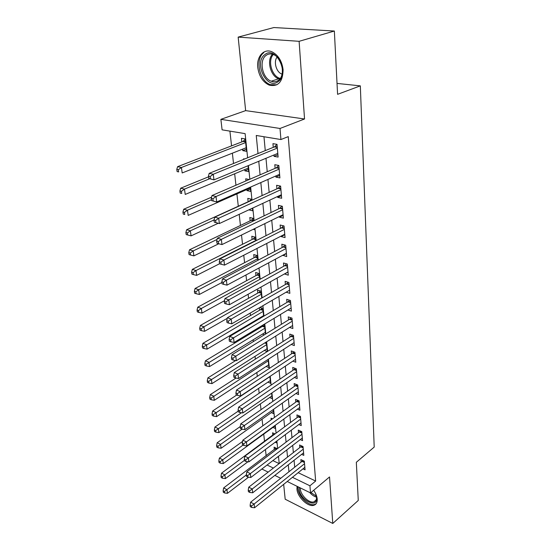 <?xml version="1.0" encoding="UTF-8"?>
<svg xmlns="http://www.w3.org/2000/svg" width="551" height="551" viewBox="0 0 551 551"><rect width="100%" height="100%" fill="white"/><g stroke="black" fill="none" stroke-linecap="round" stroke-linejoin="round"><path stroke-width="0.83" d="M257.751 67.325C259.004 76.169 262.834 82.106 269.239 85.129C278.186 87.003 282.808 81.892 283.097 69.798C282.002 61.127 278.338 55.155 272.111 51.884C264.012 48.061 256.484 56.484 257.751 67.325M297.079 486.313L296.941 489.054C297.361 497.119 308.229 507.505 314.001 505.226C316.322 504.385 317.39 502.326 317.211 499.061C316.942 496.217 315.757 493.29 313.664 490.287M247.619 157.779L245.126 133.638L222.094 129.836L220.875 119.347L280.011 128.473L280.934 139.541L256.249 135.47L258.006 153.564M245.643 110.627L304.538 118.982L299.117 41.318L334.354 31.028L273.861 27.55L238.163 37.11L245.643 110.627L220.875 119.347M283.669 484.35L285.184 499.213L332.776 523.45L329.532 476.952L310.53 492.925L287.236 481.484M229.912 131.124L231.558 145.87M232.37 153.178L233.521 163.502M234.671 173.779L235.945 185.226M236.916 193.911L238.294 206.239M239.196 214.339L240.443 225.469M241.51 235.036L242.536 244.272M243.762 255.244L244.596 262.669M245.966 274.977L246.6 280.673M248.115 294.248L248.57 298.284M250.223 313.085L250.491 315.537M251.318 322.9L251.387 323.554M252.275 331.488L252.379 332.418M253.198 339.788L253.398 341.551M255.044 356.318L255.361 359.149M256.856 372.517L257.283 376.367M258.626 388.379L259.163 393.207M260.361 403.931L261.002 409.689M262.062 419.166L262.806 425.827M263.729 434.105L264.549 441.447M265.451 449.499L266.154 455.822M299.117 41.318L238.163 37.11M334.354 31.028L337.584 94.331L360.326 85.866L374.205 447.088L356.325 462.289L358.267 500.466L332.776 523.45M273.943 154.989L274.061 156.346L278.117 157.083L277.015 144.348L272.938 143.653L273.268 147.372M275.796 175.983L275.899 177.105L279.908 177.918L278.834 165.479L274.804 164.708L275.121 168.344M277.608 196.487L277.69 197.389L281.664 198.27L280.617 186.114L276.623 185.281L276.933 188.828M279.378 216.515L279.44 217.211L283.372 218.155L282.353 206.281L278.393 205.371L278.703 208.843M281.113 236.097L281.155 236.586L285.053 237.591L284.047 225.986L280.135 225.015L280.431 228.403M282.801 255.23L286.685 256.594L285.707 245.243L281.83 244.21L282.126 247.53M284.454 273.937L288.29 275.176L287.333 264.074L283.49 262.985L283.779 266.229M286.141 292.195L289.854 293.346L288.917 282.491L285.115 281.347L285.39 284.523M287.897 309.986L291.389 311.129L290.473 300.509L286.699 299.31L286.975 302.416M289.599 327.404L292.884 328.527L291.989 318.134L288.256 316.887L288.524 319.924M291.252 344.444L294.351 345.56L293.476 335.387L289.778 334.092L290.04 337.067M292.85 361.132L295.791 362.234L294.93 352.268L291.265 350.932L291.52 353.845M294.413 377.476L297.196 378.565L296.355 368.805L292.719 367.427L292.974 370.272M295.928 393.483L298.573 394.557L297.754 384.997L294.151 383.579L294.399 386.368M297.402 409.166L299.923 410.219L299.117 400.859L295.55 399.399L295.791 402.134M298.842 424.539L301.245 425.572L300.46 416.398L296.92 414.903L297.154 417.582M300.247 439.602L302.547 440.621L301.769 431.633L298.263 430.097L298.497 432.721M301.617 454.361L303.815 455.374L303.057 446.558L299.579 444.988L299.806 447.564M277.36 448.721L274.081 447.157L274.343 449.637M275.018 433.912L272.566 432.804L272.835 435.338M272.531 418.843L271.016 418.181L271.188 419.807M269.921 403.463L269.446 403.263L269.494 403.759M261.284 326.054L261.381 326.977M259.356 307.775L259.611 310.206M261.753 298.043L261.043 291.176L257.482 290.046L257.799 293.084M259.824 279.391L259.218 273.571L255.63 272.497L255.953 275.596M257.847 260.313L257.358 255.588L253.729 254.562L254.066 257.73M255.822 240.794L255.457 237.212L251.793 236.241L252.138 239.478M253.756 220.813L253.508 218.43L249.817 217.514L250.168 220.82M252.461 208.306L248.997 209.779M251.635 200.35L251.518 199.221L247.792 198.374L248.15 201.749M250.464 189.048L246.972 190.591L246.862 189.53M249.183 179.523L245.725 178.799L245.953 180.914M248.425 169.357L244.885 170.844L244.754 169.57M244.672 158.977L243.611 158.778L243.673 159.384M272.855 460.602L279.137 463.598M277.676 456.903L278.234 457.172L278.165 456.531M275.176 442.226L276.76 442.956L276.581 441.179M272.91 427.418L275.259 428.464L274.956 425.51M271.271 412.63L273.73 413.691L273.296 409.51M269.597 397.547L272.173 398.621L271.609 393.166M267.876 382.16L270.582 383.255L269.88 376.471M266.112 366.47L268.957 367.579L268.11 359.41M267.297 351.552L266.305 341.964M267.269 351.566L264.301 350.457M265.492 334.106L264.576 325.29L263.288 324.842M264.356 334.801L262.441 334.113M263.64 316.274L262.827 308.415L259.92 307.444M261.27 317.686L260.533 317.431M253.136 229.347L254.679 229.746L254.569 228.651M249.011 209.91L252.716 210.799L252.448 208.182M246.972 190.591L250.712 191.424L250.278 187.209M244.885 170.844L248.659 171.602L248.053 165.727M242.592 149.156L242.75 150.637L246.559 151.332L245.278 138.948L241.448 138.294L241.827 141.91M298.167 472.689L315.647 481.044L288.249 136.614L280.934 139.541M263.97 136.744L265.265 150.623M265.981 158.289L267.228 171.747M267.944 179.433L269.15 192.375M269.866 200.082L271.023 212.528M271.746 220.248L272.855 232.219M273.578 239.954L274.646 251.463M275.369 259.211L276.395 270.286M277.119 278.041L278.11 288.683M278.834 296.445L279.784 306.687M280.507 314.449L281.423 324.298M282.146 332.06L283.028 341.53M283.751 349.293L284.598 358.398M285.322 366.16L286.134 374.914M286.857 382.676L287.636 391.086M288.359 398.841L289.11 406.927M289.833 414.676L290.556 422.452M291.279 430.193L291.975 437.659M292.691 445.394L293.359 452.564M294.076 460.285L294.716 467.179M302.96 468.839L305.061 469.831L304.317 461.187L300.867 459.589L301.094 462.117M360.326 85.866L337.026 83.415M304.538 118.982L280.011 128.473M315.647 481.044L309.931 485.789L310.53 492.925M279.219 463.536L278.469 456.297M277.663 448.493L276.884 440.952M276.079 433.134L275.266 425.282M274.453 417.458L273.613 409.29M272.8 401.452L271.925 392.946M271.113 385.101L270.197 376.257M269.384 368.405L268.433 359.197M267.621 351.338L266.636 341.758M265.823 333.899L264.79 323.933M263.977 316.074L262.91 305.709M262.097 297.843L260.981 287.064M260.168 279.205L259.011 267.986M258.199 260.127L256.993 248.46M256.181 240.615L254.927 228.472M254.114 220.634L252.813 208.009M252 200.185L250.643 187.051M249.837 179.24L248.425 165.576M267.09 465.023L273.379 468.068M280.735 478.289L274.846 475.396M268.165 472.111L261.87 469.025M292.429 477.304L309.931 485.789M258.756 161.285L260.079 174.825M260.83 182.567L262.097 195.584M262.848 203.347L264.067 215.861M264.824 223.637L265.995 235.67M266.753 243.452L267.876 255.03M268.633 262.82L269.721 273.957M270.479 281.754L271.519 292.457M272.277 300.261L273.275 310.55M274.04 318.354L274.997 328.251M275.762 336.055L276.685 345.567M277.442 353.37L278.331 362.517M279.095 370.32L279.949 379.109M280.707 386.905L281.527 395.356M282.284 403.146L283.076 411.266M283.834 419.049L284.591 426.853M285.349 434.622L286.079 442.122M286.83 449.885L287.532 457.089M288.283 464.837L288.958 471.752M246.345 149.218L242.75 150.637M288.021 272.063L284.468 274.054M286.43 253.598L282.828 255.526M284.805 234.712L281.155 236.586M283.138 215.4L279.44 217.211M281.437 195.646L277.69 197.389M279.694 175.432L275.899 177.105M277.911 154.741L274.061 156.346M304.428 462.509L302.01 461.387L250.629 502.202L254.101 504.041L304.538 463.722M251.518 505.949L250.126 505.212L250.312 506.693L251.704 507.437L251.518 505.949L254.101 504.041L254.562 507.76L304.848 467.324M302.01 461.387L302.774 460.478M250.629 502.202L250.126 505.212M251.704 507.437L254.562 507.76M276.03 448.059L223.658 487.924L226.95 489.667L227.467 493.317L248.542 477.207M246.297 474.962L224.429 491.52L223.114 490.817L223.327 492.277L224.643 492.98L224.429 491.52M227.467 493.317L224.643 492.98M223.114 490.817L223.658 487.924M315.509 493.365L316.68 497.649C317.92 509.338 299.696 500.122 299.138 489.006L299.152 487.332M300.288 487.89L300.316 488.875C300.639 495.328 309.338 503.642 313.96 501.823C315.833 501.148 316.701 499.495 316.55 496.864L316.508 496.437M297.85 486.691L297.864 488.372C298.277 496.382 309.07 506.693 314.807 504.427L316.116 503.745M278.014 81.693C266.98 90.419 253.391 62.676 264.824 54.632C275.893 45.127 289.964 74.137 278.014 81.693M266.043 55.417C258.674 60.472 262.386 78.373 271.25 81.224C273.806 82.168 276.134 81.906 278.248 80.453C285.632 75.907 282.477 57.896 273.578 54.632C270.796 53.502 268.282 53.764 266.043 55.417M277.119 57.063C273.317 61.671 276.271 72.209 281.837 74.041L282.071 74.13M263.846 52.62C254.714 58.964 259.404 81.155 270.389 84.64L276.85 84.813M303.174 447.949L300.736 446.847L248.735 487.187L252.241 488.992L303.277 449.141M249.624 490.92L248.225 490.19L248.418 491.706L249.817 492.436L249.624 490.92L252.241 488.992L252.709 492.787L303.594 452.812M300.736 446.847L301.549 445.876M248.735 487.187L248.225 490.19M249.817 492.436L252.709 492.787M301.893 433.093L299.434 432.012L246.8 471.856L250.34 473.626L301.996 434.264M247.695 475.568L246.283 474.859L246.476 476.401L247.888 477.118L247.695 475.568L250.34 473.626L250.815 477.497L302.32 438.011M299.434 432.012L300.302 430.985M246.8 471.856L246.283 474.859M247.888 477.118L250.815 477.497M300.591 417.933L298.105 416.88L244.83 456.194L248.391 457.929L300.688 419.091M245.725 459.892L244.293 459.19L244.499 460.774L245.918 461.476L245.725 459.892L248.391 457.929L248.88 461.883L301.018 422.913M298.105 416.88L299.035 415.798M244.83 456.194L244.293 459.19M245.918 461.476L248.88 461.883M299.255 402.471L296.755 401.445L242.812 440.194L246.407 441.888L299.351 403.601M243.707 443.872L242.268 443.19L242.474 444.802L243.914 445.49L243.707 443.872L246.407 441.888L246.91 445.931L299.689 407.506M296.755 401.445L297.74 400.295M242.812 440.194L242.268 443.19M243.914 445.49L246.91 445.931M274.577 433.713L221.543 473.164L224.863 474.879L225.387 478.605L247.95 461.752M244.444 460.347L222.315 476.746L220.992 476.057L221.206 477.552L222.528 478.24L222.315 476.746M225.387 478.605L222.528 478.24M220.992 476.057L221.543 473.164M242.592 441.413L219.381 458.108L222.728 459.782L223.265 463.584L274.997 425.902M243.046 445.077L220.159 461.676L218.816 461.001L219.036 462.516L220.372 463.191L220.159 461.676M223.265 463.584L220.372 463.191M218.816 461.001L219.381 458.108M240.25 426.557L217.177 442.735L220.552 444.375L221.103 448.259L273.461 411.074M242.075 429.188L217.955 446.282L216.605 445.621L216.825 447.171L218.175 447.839L217.955 446.282M221.103 448.259L218.175 447.839M216.605 445.621L217.177 442.735M238.211 411.149L214.924 427.039L218.327 428.644L218.885 432.604L271.898 395.955M241.483 412.74L215.703 430.565L214.339 429.925L214.566 431.509L215.93 432.156L215.703 430.565M218.885 432.604L215.93 432.156M214.339 429.925L214.924 427.039M297.898 386.692L295.37 385.686L240.746 423.843L244.375 425.496L297.995 387.801M241.648 427.5L240.195 426.832L240.408 428.485L241.855 429.153L241.648 427.5L244.375 425.496L244.892 429.628L298.339 391.782M295.37 385.686L296.424 384.474M240.746 423.843L240.195 426.832M241.855 429.153L244.892 429.628M236.737 395.012L212.631 411.012L216.054 412.575L216.626 416.625L270.3 380.534M269.894 376.629L213.402 414.517L212.032 413.891L212.266 415.509L213.636 416.136L213.402 414.517M216.626 416.625L213.636 416.136M212.032 413.891L212.631 411.012M296.507 370.582L293.959 369.604L238.645 407.127L242.302 408.746L296.603 371.663M239.54 410.77L238.08 410.116L238.294 411.804L239.754 412.458L239.54 410.77L242.302 408.746L242.826 412.968L296.955 375.727M293.959 369.604L295.081 368.323M238.645 407.127L238.08 410.116M239.754 412.458L242.826 412.968M236.035 378.041L210.282 394.633L213.733 396.155L214.318 400.295L268.668 364.796M268.254 360.815L211.054 398.125L209.669 397.512L209.91 399.165L211.288 399.778L211.054 398.125M214.318 400.295L211.288 399.778M209.669 397.512L210.282 394.633M295.095 354.128L292.519 353.191L236.489 390.046L240.181 391.609L295.184 355.188M237.391 393.655L235.918 393.028L236.131 394.75L237.612 395.384L237.391 393.655L240.181 391.609L240.718 395.928L295.543 359.342M292.519 353.191L293.717 351.827M236.489 390.046L235.918 393.028M237.612 395.384L240.718 395.928M235.656 360.554L207.879 377.903L211.364 379.384L211.963 383.613L267.008 348.742M266.588 344.678L208.65 381.368L207.259 380.775L207.5 382.463L208.898 383.062L208.65 381.368M211.963 383.613L208.898 383.062M207.259 380.775L207.879 377.903M293.642 337.336L291.045 336.42L234.285 372.572L238.011 374.095L293.731 338.362M235.194 376.161L233.7 375.548L233.927 377.311L235.415 377.931L235.194 376.161L238.011 374.095L238.562 378.509L294.096 342.605M291.045 336.42L292.326 334.98M234.285 372.572L233.7 375.548M235.415 377.931L238.562 378.509M263.681 324.973L262.4 326.364L205.427 360.809L208.946 362.241L209.552 366.567L265.306 332.356M264.879 328.21L206.198 364.252L204.793 363.674L205.041 365.396L206.446 365.981L206.198 364.252M209.552 366.567L206.446 365.981M204.793 363.674L205.427 360.809M292.168 320.172L289.544 319.298L232.033 354.706L235.794 356.173L292.25 321.178M232.942 358.26L231.434 357.668L231.661 359.472L233.169 360.072L232.942 358.26L235.794 356.173L236.358 360.691L292.622 325.51M289.544 319.298L290.914 317.775M232.033 354.706L231.434 357.668M233.169 360.072L236.358 360.691M262.007 308.14L260.637 309.607L202.92 343.335L206.467 344.719L207.093 349.134L263.578 315.627M263.137 311.391L203.691 346.744L202.272 346.186L202.527 347.957L203.946 348.514L203.691 346.744M207.093 349.134L203.946 348.514M202.272 346.186L202.92 343.335M290.652 302.644L288.008 301.796L229.726 336.42L233.528 337.839L290.742 303.622M230.635 339.946L229.12 339.375L229.354 341.227L230.869 341.799L230.635 339.946L233.528 337.839L234.099 342.46L291.121 308.043M288.008 301.796L289.475 300.192M229.726 336.42L229.12 339.375M230.869 341.799L234.099 342.46M260.306 290.942L258.839 292.498L200.357 325.469L203.932 326.798L204.573 331.316L227.232 318.34M261.36 294.22L203.932 326.798L201.129 328.851L199.696 328.313L199.958 330.118L201.384 330.655L201.129 328.851M204.573 331.316L201.384 330.655M199.696 328.313L200.357 325.469M289.11 284.729L286.444 283.923L227.37 317.707L231.2 319.07L289.192 285.673M228.279 321.205L226.743 320.654L226.984 322.549L228.52 323.1L228.279 321.205L231.2 319.07L231.785 323.802L289.585 290.198M286.444 283.923L288.008 282.215M227.37 317.707L226.743 320.654M228.52 323.1L231.785 323.802M258.571 273.379L257.007 275.025L197.74 307.196L201.342 308.477L201.997 313.099L224.491 300.688M259.542 276.685L201.342 308.477L198.505 310.544L197.065 310.027L197.327 311.873L198.773 312.396L198.505 310.544M201.997 313.099L198.773 312.396M197.065 310.027L197.74 307.196M287.532 266.415L284.839 265.644L224.953 298.552L228.823 299.854L287.615 267.325M225.862 302.01L224.319 301.487L224.56 303.429L226.11 303.952L225.862 302.01L228.823 299.854L229.423 304.703L288.008 271.953M284.839 265.644L286.52 263.846M224.953 298.552L224.319 301.487M226.11 303.952L229.423 304.703M256.807 255.437L255.134 257.172L195.054 288.504L198.691 289.73L199.359 294.454L221.915 282.498M257.689 258.763L198.691 289.73L195.825 291.816L194.365 291.327L194.641 293.215L196.094 293.711L195.825 291.816M199.359 294.454L196.094 293.711M194.365 291.327L195.054 288.504M285.921 247.688L283.2 246.965L222.48 278.944L226.385 280.177L285.997 248.57M223.396 282.36L221.833 281.864L222.081 283.848L223.644 284.35L223.396 282.36L226.385 280.177L227.005 285.142L286.403 253.302M283.2 246.965L284.998 245.057M222.48 278.944L221.833 281.864M223.644 284.35L227.005 285.142M255.017 237.095L253.219 238.934L192.313 269.377L195.984 270.541L196.666 275.376L219.539 263.75M255.788 240.456L195.984 270.541L193.077 272.655L191.61 272.187L191.886 274.123L193.353 274.591L193.077 272.655M196.666 275.376L193.353 274.591M191.61 272.187L192.313 269.377M284.268 228.541L281.52 227.859L219.952 258.853L223.892 260.024L284.344 229.388M220.861 262.235L219.284 261.759L219.546 263.791L221.116 264.266L220.861 262.235L223.892 260.024L224.526 265.107L284.757 234.223M281.52 227.859L283.455 225.834M219.952 258.853L219.284 261.759M221.116 264.266L224.526 265.107M253.191 218.348L251.263 220.297L189.503 249.803L193.208 250.905L193.904 255.857L218.781 243.756M217.087 239.423L193.208 250.905L190.267 253.04L188.786 252.599L189.076 254.576L190.55 255.023L190.267 253.04M193.904 255.857L190.55 255.023M188.786 252.599L189.503 249.803M282.58 208.953L279.805 208.312L217.356 238.273L221.337 239.375L282.649 209.759M218.265 241.607L216.674 241.159L216.942 243.246L218.527 243.694L218.265 241.607L221.337 239.375L221.984 244.582L283.076 214.711M279.805 208.312L281.885 206.17M217.356 238.273L216.674 241.159M218.527 243.694L221.984 244.582M251.332 199.18L249.266 201.246L186.631 229.76L190.364 230.8L191.08 235.869L218.265 223.258M214.022 219.959L190.364 230.8L187.388 232.956L185.901 232.543L186.19 234.568L187.677 234.988L187.388 232.956M191.08 235.869L187.677 234.988M185.901 232.543L186.631 229.76M280.858 188.91L278.055 188.318L214.697 217.177L218.713 218.21L280.92 189.682M215.606 220.469L218.713 218.21L219.374 223.548L214.27 222.184L215.875 222.604L215.606 220.469L214.002 220.049L214.27 222.184M281.361 194.744L219.374 223.548L215.875 222.604M278.055 188.318L280.287 186.045M214.697 217.177L214.002 220.049M211.563 197.182L183.69 209.242L187.457 210.206L188.187 215.4L250.354 187.987M211.432 199.772L187.457 210.206L184.44 212.39L182.939 211.997L183.235 214.077L184.743 214.47L184.44 212.39M184.743 214.47L183.235 214.077M182.939 211.997L183.69 209.242M279.088 168.399L276.258 167.855L211.97 195.557L216.026 196.507L279.15 169.123M212.886 198.794L216.026 196.507L216.708 201.983L211.536 200.598L213.161 200.984L212.886 198.794L211.26 198.408L211.536 200.598M279.598 174.309L216.708 201.983L213.161 200.984M276.258 167.855L278.668 165.445M211.97 195.557L211.26 198.408M208.526 176.823L180.673 188.222L184.475 189.11L185.226 194.434L248.294 168.089M209.497 178.806L184.475 189.11L181.424 191.321L179.908 190.956L180.211 193.084L181.727 193.449L181.424 191.321M181.727 193.449L180.211 193.084M179.908 190.956L180.673 188.222M277.277 147.399L274.419 146.903L209.173 173.379L213.271 174.254L277.339 148.081M210.089 176.561L213.271 174.254L213.967 179.867L208.733 178.455L210.372 178.813L210.089 176.561L208.45 176.21L208.733 178.455M277.794 153.392L213.967 179.867L210.372 178.813M274.419 146.903L277.015 144.348M209.173 173.379L208.45 176.21M245.312 139.272L242.984 141.469L177.58 166.677L181.417 167.49L182.188 172.945L246.187 147.737M245.656 142.578L181.417 167.49L178.331 169.729L176.795 169.398L177.112 171.581L178.641 171.912L178.331 169.729M178.641 171.912L177.112 171.581M176.795 169.398L177.58 166.677M304.372 461.848L302.43 460.939M275.686 448.514L276.891 449.072M275.266 448.941L276.382 449.458M316.57 497.14C314.18 496.513 311.9 494.977 309.745 492.539M310.957 492.566L316.474 496.258M279.694 79.11L278.661 78.786C270.507 76.155 266.429 60.348 272.449 54.232M273.289 54.515C267.311 60.782 272.015 76.713 280.245 78.407M303.119 447.288L301.156 446.4M301.838 432.439L299.861 431.571M300.536 417.293L298.539 416.446M299.2 401.831L297.189 401.011M297.843 386.058L295.811 385.259M296.459 369.955L294.406 369.177M267.786 359.617L268.144 359.755M295.04 353.522L292.974 352.764M265.258 342.619L266.415 343.039M264.68 342.984L266.477 343.645M293.593 336.73L291.507 336M262.861 325.958L264.714 326.605M262.4 326.364L264.776 327.198M292.113 319.58L290.012 318.877M261.105 309.201L262.979 309.827M260.637 309.607L263.034 310.406M290.604 302.058L288.483 301.383M259.314 292.099L261.202 292.698M258.839 292.498L261.257 293.27M289.061 284.158L286.919 283.51M257.482 274.625L259.39 275.204M257.007 275.025L259.445 275.762M287.484 265.858L285.322 265.238M255.616 256.78L257.537 257.331M255.134 257.172L257.592 257.875M285.873 247.144L283.689 246.559M253.708 238.549L255.65 239.065M253.219 238.934L255.705 239.602M284.226 228.011L282.016 227.46M251.759 219.918L253.715 220.407M251.263 220.297L253.605 220.882M282.539 208.436L280.307 207.927M249.768 200.874L250.25 200.984M280.81 188.414L278.565 187.932M279.047 167.917L276.774 167.476M277.236 146.931L274.942 146.538M243.508 141.111L245.539 141.462M242.984 141.469L245.588 141.917M269.239 85.129L270.541 84.696M316.033 500.046L313.96 501.823M279.729 79.069L278.661 78.786L271.25 81.224M280.852 188.897L278.083 188.304M279.082 168.351L276.333 167.821M277.27 147.317L274.55 146.848M243.115 141.407L245.574 141.834"/></g></svg>
